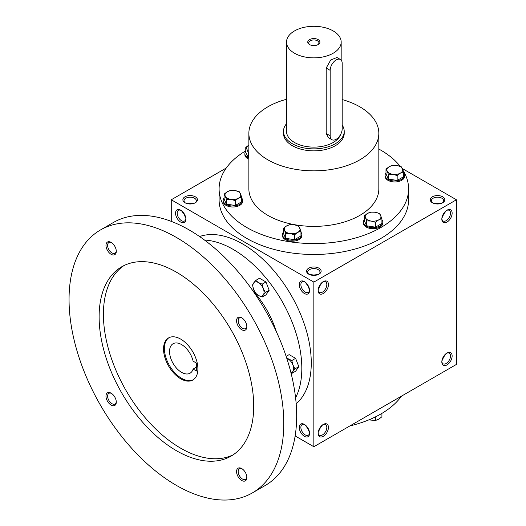 <?xml version="1.0" encoding="UTF-8"?>
<svg xmlns="http://www.w3.org/2000/svg" width="526" height="526" viewBox="0 0 526 526"><rect width="100%" height="100%" fill="white"/><g stroke="black" fill="none" stroke-linecap="round" stroke-linejoin="round"><path stroke-width="0.79" d="M185.81 218.198L184.028 214.233L184.356 214.036M184.028 214.233L181.483 210.702M185.849 218.619A6.141 3.544 60 0 1 184.6 220.986A6.141 3.544 60 0 1 178.459 217.442A6.141 3.544 60 0 1 178.459 210.354A6.141 3.544 60 0 1 181.141 210.453M190.162 203.983L190.162 203.601L194.488 203.161M190.162 203.601L185.836 203.161M308.696 274.158A7.285 4.208 0 0 0 318.999 274.158A7.285 4.208 0 0 0 318.999 268.207A7.285 4.208 0 0 0 308.696 268.207A7.285 4.208 0 0 0 308.696 274.158L308.696 274.158M318.559 274.394A6.141 3.544 0 0 0 319.986 272.126A6.141 3.544 0 0 0 313.844 268.582A6.141 3.544 0 0 0 307.71 272.126A6.141 3.544 0 0 0 309.137 274.394M309.498 289.609L307.71 285.638L308.045 285.447M318.197 289.609L319.986 285.638L319.65 285.447M432.379 202.753A7.285 4.208 0 0 0 442.688 202.753A7.285 4.208 0 0 0 442.688 196.803A7.285 4.208 0 0 0 432.379 196.803A7.285 4.208 0 0 0 432.379 202.753L432.379 202.753M442.248 202.99A6.141 3.544 0 0 0 443.668 200.715A6.141 3.544 0 0 0 437.533 197.171A6.141 3.544 0 0 0 431.392 200.715A6.141 3.544 0 0 0 432.819 202.99M441.886 218.198L443.668 214.233L443.339 214.036M443.339 356.858L443.668 357.049L441.886 361.02M319.65 428.269L319.986 428.46L318.197 432.425M308.045 428.269L307.71 428.46L309.498 432.425M437.533 203.983L437.533 203.601L441.86 203.161M437.533 203.601L433.207 203.161M313.844 275.394L313.844 275.006L318.177 274.572M313.844 275.006L309.518 274.572M295.145 435.936L313.844 446.738L456.43 364.419L456.43 199.775L402.357 168.557M313.844 446.738L313.844 282.094L171.266 199.775L171.266 221.374M171.266 199.775L226.239 168.037M185.007 202.753A7.285 4.208 0 0 0 195.317 202.753A7.285 4.208 0 0 0 195.317 196.803A7.285 4.208 0 0 0 185.007 196.803A7.285 4.208 0 0 0 185.007 202.753L185.007 202.753M403.245 170.74A94.746 54.704 180 0 1 408.597 188.867L408.597 199.775A94.746 54.704 180 0 1 313.844 254.479A94.746 54.704 180 0 1 219.099 199.775L219.099 188.867A94.746 54.704 180 0 1 245.773 150.817M313.844 282.094L456.43 199.775M441.827 219.118A7.285 4.208 120 0 0 446.982 222.09A7.285 4.208 120 0 0 452.136 213.168A7.285 4.208 120 0 0 446.982 210.19A7.285 4.208 120 0 0 441.827 219.118M452.136 355.984A7.285 4.208 -60 0 1 446.982 364.912A7.285 4.208 -60 0 1 441.827 361.934A7.285 4.208 -60 0 1 446.982 353.012A7.285 4.208 -60 0 1 452.136 355.984M318.145 290.523A7.285 4.208 120 0 0 323.293 293.501A7.285 4.208 120 0 0 328.448 284.573A7.285 4.208 120 0 0 323.293 281.601A7.285 4.208 120 0 0 318.145 290.523M328.448 427.395A7.285 4.208 -60 0 1 323.293 436.324A7.285 4.208 -60 0 1 318.145 433.345A7.285 4.208 -60 0 1 323.293 424.423A7.285 4.208 -60 0 1 328.448 427.395M180.714 210.19L180.714 210.19A7.285 4.208 60 0 1 185.869 219.118A7.285 4.208 60 0 1 180.714 222.09A7.285 4.208 60 0 1 175.559 213.168A7.285 4.208 60 0 1 180.714 210.19M304.396 281.601A7.285 4.208 60 0 1 304.403 281.601A7.285 4.208 60 0 1 309.551 290.523A7.285 4.208 60 0 1 304.396 293.501A7.285 4.208 60 0 1 299.248 284.573A7.285 4.208 60 0 1 304.396 281.601M304.396 436.324A7.285 4.208 -120 0 0 309.551 433.345A7.285 4.208 -120 0 0 304.403 424.423A7.285 4.208 -120 0 0 299.248 427.395A7.285 4.208 -120 0 0 304.396 436.324M401.456 396.157A94.746 54.704 180 0 1 349.922 425.909M342.189 99.565A64.987 37.517 180 0 1 359.797 106.798A64.987 37.517 180 0 1 378.832 133.328A64.987 37.517 180 0 1 313.844 170.845A64.987 37.517 180 0 1 248.864 133.328A64.987 37.517 180 0 1 286.519 99.282M378.832 133.328L378.832 188.867A64.987 37.517 180 0 1 313.844 226.384A64.987 37.517 180 0 1 248.864 188.867L248.864 133.328M344.214 131.342L344.214 133.328A30.37 17.536 180 0 1 313.844 150.857A30.37 17.536 180 0 1 283.481 133.328L283.481 131.342A30.37 17.536 0 0 0 292.377 143.736A30.37 17.536 0 0 0 325.469 147.543A30.37 17.536 0 0 0 344.214 131.342A30.37 17.536 0 0 0 342.189 125.05M378.832 149.062A94.746 54.704 180 0 1 380.844 150.186A94.746 54.704 180 0 1 400.201 166.354M408.597 188.867A94.746 54.704 180 0 1 313.844 243.571A94.746 54.704 180 0 1 219.099 188.867M322.872 424.686A6.141 3.544 -60 0 1 325.555 424.587A6.141 3.544 -60 0 1 326.824 427.395A6.141 3.544 -60 0 1 324.141 433.575A6.141 3.544 -60 0 1 319.413 435.219A6.141 3.544 -60 0 1 318.158 432.845M322.53 424.929L319.986 428.46M318.158 290.023A6.141 3.544 120 0 0 319.413 292.397A6.141 3.544 120 0 0 325.555 288.853A6.141 3.544 120 0 0 325.555 281.765A6.141 3.544 120 0 0 322.872 281.864M319.986 285.638L322.53 282.107M446.554 353.275A6.141 3.544 -60 0 1 449.237 353.176A6.141 3.544 -60 0 1 450.506 355.984A6.141 3.544 -60 0 1 447.83 362.164A6.141 3.544 -60 0 1 443.096 363.808A6.141 3.544 -60 0 1 441.847 361.434M446.212 353.518L443.668 357.049M441.847 218.619A6.141 3.544 120 0 0 443.096 220.986A6.141 3.544 120 0 0 449.237 217.442A6.141 3.544 120 0 0 449.237 210.354A6.141 3.544 120 0 0 446.554 210.453M443.668 214.233L446.212 210.702M304.824 424.686A6.141 3.544 -120 0 0 302.141 424.587A6.141 3.544 -120 0 0 301.201 429.505A6.141 3.544 -120 0 0 305.212 434.91A6.141 3.544 -120 0 0 308.282 435.219A6.141 3.544 -120 0 0 309.538 432.845M307.71 428.46L305.165 424.929M309.538 290.023A6.141 3.544 60 0 1 308.282 292.397A6.141 3.544 60 0 1 302.141 288.853A6.141 3.544 60 0 1 302.141 281.765A6.141 3.544 60 0 1 304.824 281.864M305.165 282.107L307.71 285.638M194.876 202.99A6.141 3.544 0 0 0 196.303 200.715A6.141 3.544 0 0 0 190.162 197.171A6.141 3.544 0 0 0 184.028 200.715A6.141 3.544 0 0 0 185.448 202.99M196.435 363.078L196.435 371.008L193.095 369.088A17.003 9.816 60 0 1 190.077 373.19A17.003 9.816 60 0 1 173.067 363.374A17.003 9.816 60 0 1 173.067 343.734A17.003 9.816 60 0 1 193.095 361.152L196.435 363.078M196.435 367.161L193.095 369.088M296.177 403.83A97.178 56.104 -120 0 0 291.148 295.204A97.178 56.104 -120 0 0 199.584 236.529M295.586 397.807A97.178 56.104 -120 0 0 281.699 300.662A97.178 56.104 -120 0 0 204.509 240.053M276.321 331.623A66.809 38.569 -120 0 0 252.191 289.826M252.335 492.934L265.222 485.498A151.836 87.664 -120 0 0 265.222 310.169A151.836 87.664 -120 0 0 113.386 222.505L100.499 229.941A151.836 87.664 -120 0 0 77.223 351.611A151.836 87.664 -120 0 0 176.42 485.413A151.836 87.664 -120 0 0 252.335 492.934A151.836 87.664 -120 0 0 252.342 317.605A151.836 87.664 -120 0 0 100.499 229.941M176.42 450.703A109.323 63.12 -120 0 0 231.078 456.114A109.323 63.12 -120 0 0 231.078 329.881A109.323 63.12 -120 0 0 121.756 266.761A109.323 63.12 -120 0 0 105.003 354.366A109.323 63.12 -120 0 0 176.42 450.703M111.131 254.301A7.285 4.208 -120 0 0 116.285 251.329A7.285 4.208 -120 0 0 111.131 242.401A7.285 4.208 -120 0 0 105.976 245.379A7.285 4.208 -120 0 0 111.131 254.301M241.71 480.475A7.285 4.208 -120 0 0 246.865 477.503A7.285 4.208 -120 0 0 241.71 468.574A7.285 4.208 -120 0 0 236.555 471.552A7.285 4.208 -120 0 0 241.71 480.475M111.131 405.086A7.285 4.208 -120 0 0 116.285 402.114A7.285 4.208 -120 0 0 111.131 393.185A7.285 4.208 -120 0 0 105.976 396.163A7.285 4.208 -120 0 0 111.131 405.086M241.71 329.697A7.285 4.208 -120 0 0 246.865 326.718A7.285 4.208 -120 0 0 241.71 317.796A7.285 4.208 -120 0 0 236.555 320.768A7.285 4.208 -120 0 0 241.71 329.697M123.945 265.597A109.323 63.12 -120 0 0 109.888 353.84A109.323 63.12 -120 0 0 180.714 448.224A109.323 63.12 -120 0 0 233.189 454.806M180.714 378.799A24.295 14.024 -120 0 0 192.858 380.002A24.295 14.024 -120 0 0 192.864 351.947A24.295 14.024 -120 0 0 168.57 337.922A24.295 14.024 -120 0 0 164.842 357.391A24.295 14.024 -120 0 0 180.714 378.799M169.004 337.685A24.295 14.024 -120 0 0 165.821 357.285A24.295 14.024 -120 0 0 181.575 378.299A24.295 14.024 -120 0 0 193.285 379.739M242.131 318.059A6.141 3.544 -120 0 0 239.455 317.96A6.141 3.544 -120 0 0 238.515 322.879A6.141 3.544 -120 0 0 242.525 328.283A6.141 3.544 -120 0 0 245.589 328.592A6.141 3.544 -120 0 0 246.845 326.219M111.551 393.448A6.141 3.544 -120 0 0 108.875 393.349A6.141 3.544 -120 0 0 107.935 398.267A6.141 3.544 -120 0 0 111.939 403.679A6.141 3.544 -120 0 0 115.01 403.981A6.141 3.544 -120 0 0 116.266 401.614M242.131 468.844A6.141 3.544 -120 0 0 239.455 468.738A6.141 3.544 -120 0 0 238.515 473.656A6.141 3.544 -120 0 0 242.525 479.068A6.141 3.544 -120 0 0 245.589 479.37A6.141 3.544 -120 0 0 246.845 477.003M111.551 242.67A6.141 3.544 -120 0 0 108.875 242.571A6.141 3.544 -120 0 0 107.935 247.49A6.141 3.544 -120 0 0 111.939 252.894A6.141 3.544 -120 0 0 115.01 253.197A6.141 3.544 -120 0 0 116.266 250.83M286.137 356.358L289.149 354.623L295.599 358.344L298.821 366.648L295.599 371.238L291.805 373.427L292.916 371.422A7.897 4.556 -120 0 0 292.916 364.978A7.897 4.556 -120 0 0 288.077 358.962A7.897 4.556 -120 0 0 286.808 358.397M290.911 372.599A7.897 4.556 -120 0 0 292.916 371.422L295.027 368.844L292.916 364.978L291.805 360.534L295.599 358.344M291.056 373.177L291.805 373.427M295.027 368.844L298.821 366.648M286.69 358.022L291.805 360.534M262.172 297.052L258.45 295.48L255.721 293.33L253.611 289.464A7.897 4.556 -120 0 1 253.611 283.021L255.721 280.437L259.515 278.247L265.965 281.969L269.187 290.273L265.965 294.862L262.172 297.052L263.283 295.047A7.897 4.556 -120 0 0 263.283 288.603A7.897 4.556 -120 0 0 258.45 282.587A7.897 4.556 -120 0 0 253.611 283.021L252.5 285.02L253.611 289.464A7.897 4.556 -120 0 0 258.45 295.48A7.897 4.556 -120 0 0 263.283 295.047L265.393 292.469L263.283 288.603L262.172 284.158L265.965 281.969M265.393 292.469L269.187 290.273M255.721 280.437L258.45 282.587L262.172 284.158M368.811 419.886L375.472 420.498L378.694 419.215L381.922 416.776L381.922 413.377M380.193 414.383A9.718 5.608 180 0 1 379.568 414.731M375.472 416.875L375.472 420.498M375.472 222.294L371.067 221.038L366.668 220.933L365.485 217.817A7.897 4.556 0 0 0 371.067 221.038A7.897 4.556 0 0 0 378.694 219.861A7.897 4.556 0 0 0 380.739 215.456A7.897 4.556 0 0 0 375.156 212.234A7.897 4.556 0 0 0 367.529 213.411A7.897 4.556 0 0 0 365.485 217.817L364.308 215.851L367.529 213.411L370.751 212.129L375.156 212.234L379.562 213.49L381.922 218.573L378.694 219.861L375.472 222.294L375.472 227.173L381.922 223.451L381.922 218.573M364.308 215.851L364.308 220.729L366.668 225.812L366.668 220.933M366.668 225.812L375.472 227.173M364.308 219.717A9.718 5.608 0 0 0 363.394 222.09L363.394 223.083A9.718 5.608 0 0 0 373.112 228.692A9.718 5.608 0 0 0 382.829 223.083L382.829 222.09A9.718 5.608 0 0 0 381.922 219.717M363.394 222.09A9.718 5.608 0 0 0 373.112 227.705A9.718 5.608 0 0 0 382.829 222.09M294.514 234.82L290.109 233.564L285.71 233.459L284.527 230.342A7.897 4.556 0 0 0 290.109 233.564A7.897 4.556 0 0 0 297.736 232.387A7.897 4.556 0 0 0 299.781 227.982A7.897 4.556 0 0 0 294.198 224.76A7.897 4.556 0 0 0 286.571 225.937A7.897 4.556 0 0 0 284.527 230.342L283.35 228.376L286.571 225.937L289.793 224.655L294.198 224.76L298.604 226.016L300.964 231.098L297.736 232.387L294.514 234.82L294.514 239.698L300.964 235.977L300.964 231.098M283.35 228.376L283.35 233.255L285.71 238.337L285.71 233.459M285.71 238.337L294.514 239.698M283.35 232.242A9.718 5.608 0 0 0 282.436 234.616L282.436 235.609A9.718 5.608 0 0 0 292.154 241.217A9.718 5.608 0 0 0 301.871 235.609L301.871 234.616A9.718 5.608 0 0 0 300.964 232.242M282.436 234.616A9.718 5.608 0 0 0 292.154 240.224A9.718 5.608 0 0 0 301.871 234.616M235.247 200.603L230.848 199.347L226.443 199.242L225.26 196.126A7.897 4.556 0 0 0 230.848 199.347A7.897 4.556 0 0 0 238.469 198.17A7.897 4.556 0 0 0 240.513 193.765A7.897 4.556 0 0 0 234.931 190.543A7.897 4.556 0 0 0 227.304 191.72A7.897 4.556 0 0 0 225.26 196.126L224.083 194.16L227.304 191.72L230.526 190.438L234.931 190.543L239.337 191.799L241.697 196.882L238.469 198.17L235.247 200.603L235.247 205.482L241.697 201.76L241.697 196.882M224.083 194.16L224.083 199.038L226.443 204.121L226.443 199.242M226.443 204.121L235.247 205.482M224.083 198.026A9.718 5.608 0 0 0 223.169 200.399L223.169 201.392A9.718 5.608 0 0 0 232.886 207.001A9.718 5.608 0 0 0 242.604 201.392L242.604 200.399A9.718 5.608 0 0 0 241.697 198.026M223.169 200.399A9.718 5.608 0 0 0 232.886 206.008A9.718 5.608 0 0 0 242.604 200.399M248.864 152.448L248.134 152.501L246.957 149.384A7.897 4.556 0 0 0 248.864 151.343M248.864 145.064A7.897 4.556 0 0 0 246.957 149.384L245.773 147.418L245.773 152.297L248.134 157.379L248.134 152.501M248.134 157.379L248.864 157.491M249.002 144.979L245.773 147.418M245.773 151.284A9.718 5.608 0 0 0 244.866 153.658L244.866 154.651A9.718 5.608 0 0 0 248.864 159.187M244.866 153.658A9.718 5.608 0 0 0 248.864 158.194M397.163 175.559L392.764 174.297L388.359 174.191L387.182 171.075A7.897 4.556 0 0 0 392.764 174.297A7.897 4.556 0 0 0 400.391 173.12A7.897 4.556 0 0 0 402.436 168.715A7.897 4.556 0 0 0 396.847 165.493A7.897 4.556 0 0 0 389.22 166.67A7.897 4.556 0 0 0 387.182 171.075L385.999 169.109L389.22 166.67L392.449 165.388L396.847 165.493L401.253 166.749L403.613 171.831L400.391 173.12L397.163 175.559L397.163 180.438L403.613 176.716L403.613 171.831M385.999 169.109L385.999 173.988L388.359 179.07L388.359 174.191M388.359 179.07L397.163 180.438M385.999 172.982A9.718 5.608 0 0 0 385.091 175.349L385.091 176.341A9.718 5.608 0 0 0 394.809 181.95A9.718 5.608 0 0 0 404.527 176.341L404.527 175.349A9.718 5.608 0 0 0 403.613 172.982M385.091 175.349A9.718 5.608 0 0 0 394.809 180.964A9.718 5.608 0 0 0 404.527 175.349M317.763 44.763A5.089 2.939 0 0 0 318.934 42.882A5.089 2.939 0 0 0 313.844 39.95A5.089 2.939 0 0 0 308.762 42.882A5.089 2.939 0 0 0 309.932 44.763M330.17 70.346L330.17 135.807A8.501 4.912 120 0 0 331.926 139.699A8.501 4.912 120 0 0 338.481 137.417A8.501 4.912 120 0 0 342.189 128.863L342.189 63.403A8.501 4.912 120 0 0 340.434 59.51A8.501 4.912 120 0 0 333.878 61.785A8.501 4.912 120 0 0 330.17 70.346L326.199 68.058L330.722 59.984L336.949 57.498L340.434 59.51M286.519 123.702A30.37 17.536 0 0 0 283.481 131.342M331.926 139.699L328.448 137.687L326.199 133.519L326.199 68.058M286.519 42.08A27.332 15.78 0 0 0 294.521 53.238A27.332 15.78 0 0 0 324.305 56.657A27.332 15.78 0 0 0 341.177 42.08A27.332 15.78 0 0 0 313.844 26.3A27.332 15.78 0 0 0 286.519 42.08L286.519 131.342A27.332 15.78 0 0 0 294.521 142.5A27.332 15.78 0 0 0 321.853 146.432A27.332 15.78 0 0 0 340.684 134.334M309.551 44.559A6.075 3.504 0 0 0 318.145 44.559A6.075 3.504 0 0 0 318.145 39.601A6.075 3.504 0 0 0 309.551 39.601A6.075 3.504 0 0 0 309.551 44.559L309.551 44.559M326.199 133.519L330.17 135.807M341.177 42.08L341.177 60.128"/></g></svg>
